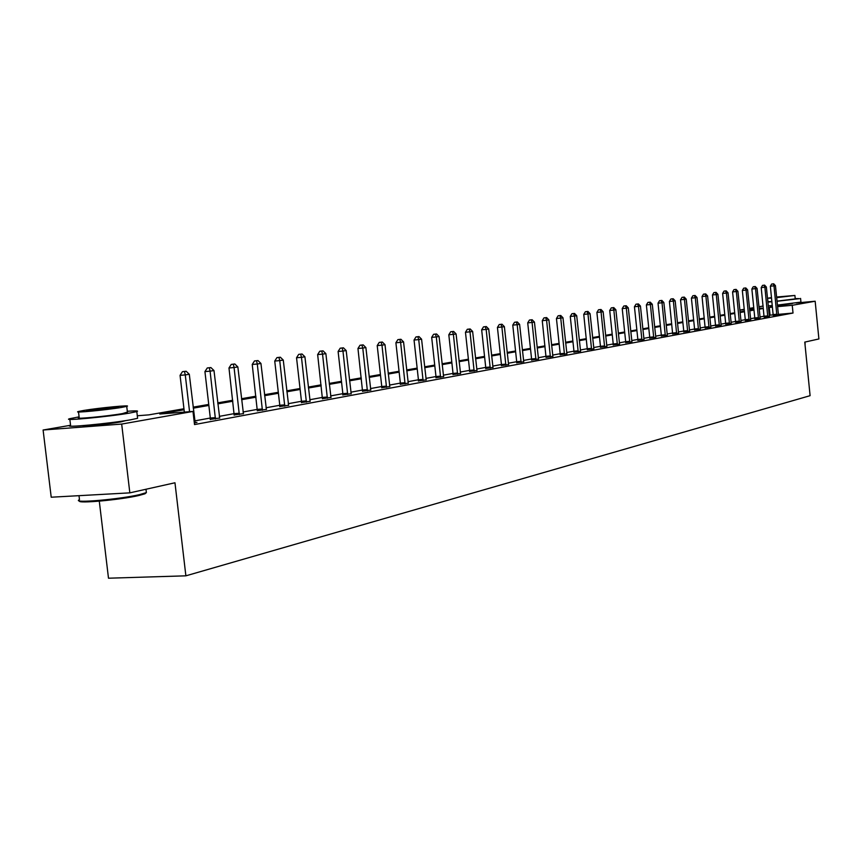 <?xml version="1.0" encoding="UTF-8"?>
<svg xmlns="http://www.w3.org/2000/svg" width="862" height="862" viewBox="0 0 862 862"><rect width="100%" height="100%" fill="white"/><g stroke="black" fill="none" stroke-linecap="round" stroke-linejoin="round"><path stroke-width="1.29" d="M792.34 303.639L777.449 305.644M772.352 306.064L770.208 306.064L771.716 305.773M125.68 420.613L120.842 421.906C108.957 424.072 80.78 426.83 82.871 425.623M99.292 501.167L108.493 578.208L185.88 575.827L810.097 395.68L804.774 342.106L818.9 338.949L815.161 301.226L792.243 305.288L777.546 306.646M185.88 575.827L174.964 482.774L129.839 492.859L51.214 497.212L43.1 430.009L70.565 425.278M739.811 310.061L744.24 309.296M749.466 308.402L753.754 307.659M758.926 306.775L762.956 306.075M796.208 302.982L815.161 301.226M129.839 492.859L121.682 424.072L43.1 430.009M764.098 317.054L769.367 316.365M745.285 320.524L750.694 319.813M725.664 324.155L731.202 323.422M705.17 327.937L710.859 327.183M683.749 331.902L689.578 331.127M661.326 336.04L667.317 335.243M637.848 340.382L644 339.553M613.216 344.929L619.552 344.078M587.356 349.713L593.875 348.83M560.181 354.735L566.894 353.819M531.574 360.025L538.491 359.077M501.415 365.596L508.558 364.604M469.596 371.479L476.977 370.445M435.957 377.685L443.585 376.619M400.334 384.269L408.243 383.159M362.568 391.251L370.757 390.087M322.453 398.664L330.943 397.447M279.741 406.552L288.576 405.291M234.195 414.967L243.386 413.641M195.092 422.563L196.956 422.423L194.327 422.919M773.225 314.835L769.195 315.276M764.088 316.214L759.95 316.979M754.789 318.832L754.789 317.927L750.511 318.714M745.285 320.599L745.285 319.683L740.867 320.481M735.577 322.388L735.577 321.461L731.019 322.291M725.664 324.22L725.664 323.282L720.955 324.144M715.525 326.095L715.525 325.146L710.665 326.041M705.17 327.043L700.138 327.969M694.578 329.974L694.578 329.004L689.384 329.952M683.738 331.978L683.749 330.997L678.372 331.978M672.662 333.023L667.113 334.047M661.326 336.126L661.326 335.113L655.583 336.158M649.722 338.27L649.722 337.247L643.785 338.335M637.837 340.468L637.848 339.434L631.706 340.555M625.672 342.72L625.683 341.664L619.325 342.828M613.205 345.026L613.227 343.96L606.643 345.156M600.437 347.386L600.458 346.308L593.649 347.548M587.367 348.701L580.32 350.004M573.93 352.289L573.952 351.179L566.657 352.515M560.171 354.832L560.192 353.711L552.639 355.09M546.066 356.297L538.244 357.73M531.563 360.133L531.585 358.969L523.471 360.445M516.683 362.88L516.704 361.706L508.311 363.236M501.404 365.703L501.436 364.507L492.719 366.102M485.715 368.613L485.737 367.395L476.708 369.044M469.585 371.597L469.607 370.358L460.243 372.072M453.003 374.668L453.035 373.408L443.305 375.185M435.946 377.815L435.978 376.543L425.882 378.396M418.393 381.069L418.426 379.776L407.952 381.694M400.324 384.409L400.367 383.094L389.484 385.088M381.726 387.857L381.769 386.51L370.466 388.579M362.6 390.023L350.856 392.188M342.807 395.055L342.85 393.665L330.631 395.906M322.485 397.404L309.77 399.742M301.42 402.716L301.474 401.272L288.242 403.696M279.73 406.724L279.784 405.259L266.013 407.78M257.382 409.364L243.041 412.004M234.248 413.62L219.293 416.368M210.242 419.589L210.317 418.027L194.737 420.882M184.08 409.762L159.782 414.019L192.991 411.433L194.521 424.578L793.018 313.046L778.343 314.371M210.274 419.395L219.648 418.027M257.339 410.7L266.347 409.396M301.431 402.543L310.094 401.304M342.817 394.904L351.157 393.718M381.737 387.706L389.786 386.575M418.404 380.929L426.173 379.84M453.013 374.539L460.513 373.494M485.726 368.494L492.989 367.492M516.694 362.773L523.73 361.803M546.055 357.342L552.876 356.415M573.941 352.192L580.557 351.287M600.448 347.289L606.87 346.427M625.683 342.634L631.921 341.794M649.722 338.184L655.799 337.376M672.662 333.95L678.577 333.163M694.578 329.898L700.343 329.133M715.535 326.03L721.138 325.286M735.577 322.323L741.051 321.601M754.789 318.768L760.133 318.067M773.203 315.373L778.418 314.684M793.018 313.046L792.243 305.288M192.991 411.433L121.682 424.072M772.46 307.109L768.419 307.562M759.099 308.553L761.642 308.111L759.077 308.348M753.873 308.833L749.552 309.221M744.272 309.717L739.822 310.126M137.295 415.764L148.824 414.87L183.962 408.75M193.131 407.144L208.744 404.429M217.73 402.866L232.708 400.259M241.511 398.718L255.874 396.218M264.515 394.71L278.307 392.307M286.777 390.831L300.03 388.525M308.337 387.081L321.073 384.861M329.23 383.439L341.46 381.306M349.476 379.916L361.243 377.868M369.108 376.489L380.433 374.517M388.159 373.171L399.063 371.274M406.659 369.949L417.143 368.128M424.61 366.824L434.717 365.068M442.066 363.786L451.796 362.094M459.015 360.833L468.4 359.195M475.501 357.956L484.541 356.383M491.545 355.166L500.262 353.646M507.147 352.45L515.551 350.985M522.329 349.8L530.453 348.388M537.123 347.224L544.956 345.856M551.529 344.714L559.093 343.399M565.569 342.268L572.874 340.996M579.253 339.887L586.311 338.658M592.593 337.559L599.413 336.374M605.609 335.296L612.192 334.144M618.313 333.077L624.67 331.978M630.704 330.922L636.846 329.855M642.793 328.81L648.741 327.775M654.614 326.752L660.367 325.75M666.154 324.748L671.713 323.778M677.424 322.787L682.812 321.849M688.447 320.858L693.651 319.953M699.222 318.983L704.254 318.11M709.749 317.151L714.63 316.3M720.061 315.352L724.77 314.533M730.136 313.596L734.704 312.809M739.995 311.882L744.423 311.117M749.649 310.201L753.927 309.458M763.312 308.456L759.163 309.178M753.991 310.083L749.714 310.826M744.477 311.742L740.059 312.518M734.769 313.445L730.2 314.242M724.834 315.18L720.126 316.009M714.695 316.957L709.825 317.809M704.319 318.768L699.287 319.651M693.716 320.621L688.512 321.537M682.876 322.517L677.5 323.465M671.789 324.457L666.218 325.437M660.432 326.45L654.689 327.452M648.817 328.476L642.869 329.521M636.921 330.555L630.779 331.633M624.745 332.689L618.388 333.799M612.268 334.865L605.684 336.018M599.489 337.107L592.679 338.303M586.386 339.402L579.329 340.63M572.95 341.751L565.644 343.022M559.169 344.153L551.615 345.479M545.043 346.632L537.209 348M530.529 349.164L522.415 350.586M515.638 351.771L507.233 353.248M500.348 354.444L491.631 355.974M484.638 357.191L475.598 358.775M468.486 360.025L459.112 361.663M451.882 362.924L442.152 364.626M434.804 365.908L424.707 367.675M417.24 368.979L406.756 370.822M399.149 372.147L388.256 374.054M380.53 375.401L369.216 377.384M361.34 378.763L349.573 380.821M341.567 382.222L329.327 384.355M321.17 385.788L308.445 388.019M300.138 389.462L286.884 391.79M278.415 393.266L264.623 395.68M255.992 397.188L241.629 399.699M232.815 401.239L217.849 403.858M208.863 405.431L193.25 408.168M770.046 315.126L769.27 307.411M189.565 411.702L185.265 374.905L189.306 374.291L195.168 422.757M184.349 412.111L180.061 375.358L185.265 374.905L184.522 371.479L186.138 371.242L182.442 371.662L184.522 371.479M182.442 371.662L180.061 375.358M189.306 374.291L186.138 371.242M146.357 492.611L144.967 493.797L139.008 495.467C120.669 499.831 76.309 503.882 79.595 500.919M78.97 499.928C72.451 503.43 119.84 499.303 139.558 494.626L146.378 492.601L146.228 491.362M79.099 416.852L69.768 418.684C59.984 421.313 109.097 416.702 129.903 413.017L136.81 411.583C139.116 410.765 135.948 410.657 127.307 411.26M69.854 419.385L70.576 425.397C60.814 428.134 109.916 423.565 130.701 419.783L137.597 418.307L137.511 417.585M127.404 412.079L122.436 413.609C107.416 416.26 72.236 419.557 79.196 417.671L78.507 411.961M83.776 410.441L78.453 411.497C71.492 413.307 106.662 409.978 121.693 407.392L126.725 406.379C133.244 404.623 99.001 407.866 83.776 410.441M114.894 407.941L118.169 407.284C122.426 406.142 100.24 408.243 90.456 409.903L87.062 410.581C82.623 411.734 105.186 409.601 114.894 407.941M767.87 302.088L771.921 301.754M777.007 301.28L799.376 298.661L795.217 298.575M762.644 302.336L763.075 306.129M768.247 305.891L772.298 305.568M777.395 305.094L800.949 302.099M795.249 298.877L776.996 301.14M771.899 301.581L767.945 301.711L767.6 298.295M771.501 297.627L767.589 298.241L771.555 298.09M776.651 297.638L794.904 295.45L776.587 297.024M776.63 297.509L790.045 295.946L776.597 297.153M215.425 419.007L210.091 371.145L213.991 370.552L219.713 418.21M215.478 417.639L210.317 418.027L204.93 371.608L210.091 371.145L209.326 367.783L210.888 367.557L207.268 367.966L209.326 367.783M207.268 367.966L204.93 371.608M213.991 370.552L210.888 367.557M239.302 414.59L234.076 367.514L237.847 366.943L243.45 413.814M234.173 415.161L228.98 367.977L234.076 367.514L233.311 364.217L234.82 363.99L231.264 364.4L233.311 364.217M231.264 364.4L228.98 367.977M237.847 366.943L234.82 363.99M262.404 410.312L257.285 364.012L260.938 363.452L266.412 409.569M257.318 410.872L252.232 364.464L257.285 364.012L256.499 360.769L257.964 360.542L254.473 360.952L256.499 360.769M254.473 360.952L252.232 364.464M260.938 363.452L257.964 360.542M284.751 406.174L279.741 360.607L283.275 360.079L288.63 405.452M284.794 404.871L279.784 405.259L274.741 361.059L279.741 360.607L278.943 357.428L280.355 357.213L276.939 357.611L278.943 357.428M276.939 357.611L274.741 361.059M283.275 360.079L280.355 357.213M306.387 402.166L301.484 357.321L304.911 356.803L310.148 401.466M306.43 400.884L301.474 401.272L296.539 357.773L301.484 357.321L300.676 354.185L302.045 353.991L298.694 354.368L300.676 354.185M298.694 354.368L296.539 357.773M304.911 356.803L302.045 353.991M327.355 398.276L322.55 354.142L325.868 353.635L330.997 397.608M322.431 398.826L317.647 354.584L322.55 354.142L321.731 351.06L323.056 350.856L319.77 351.233L321.731 351.06M319.77 351.233L317.647 354.584M325.868 353.635L323.056 350.856M347.677 394.516L342.968 351.049L346.179 350.565L351.211 393.859M347.709 393.277L342.85 393.665L338.109 351.491L342.968 351.049L342.139 348.022L343.432 347.828L340.199 348.194L342.139 348.022M340.199 348.194L338.109 351.491M346.179 350.565L343.432 347.828M367.384 390.863L362.773 348.054L365.887 347.58L370.811 390.227M362.557 391.402L357.956 348.496L362.773 348.054L361.932 345.069L363.182 344.886L360.004 345.253L361.932 345.069M360.004 345.253L357.956 348.496M365.887 347.58L363.182 344.886M386.499 387.329L381.974 345.145L385.002 344.692L389.829 386.715M386.532 386.133L381.769 386.51L377.211 345.587L381.974 345.145L381.133 342.214L382.34 342.031L379.226 342.397L381.133 342.214M379.226 342.397L377.211 345.587M385.002 344.692L382.34 342.031M405.054 383.892L400.614 342.333L403.556 341.891L408.286 383.288M405.086 382.706L400.367 383.094L395.895 342.764L400.614 342.333L399.763 339.445L400.938 339.272L397.878 339.617L399.763 339.445M397.878 339.617L395.895 342.764M403.556 341.891L400.938 339.272M423.08 380.551L418.716 339.596L421.572 339.165L426.216 379.97M423.102 379.388L418.426 379.776L414.051 340.027L418.716 339.596L417.854 336.751L418.997 336.579L415.99 336.923L417.854 336.751M415.99 336.923L414.051 340.027M421.572 339.165L418.997 336.579M440.579 377.308L436.301 336.934L439.07 336.514L443.628 376.748M440.601 376.166L435.978 376.543L431.679 337.365L436.301 336.934L435.439 334.133L436.549 333.971L433.586 334.305L435.439 334.133M433.586 334.305L431.679 337.365M439.07 336.514L436.549 333.971M457.593 374.162L453.39 334.348L456.084 333.939L460.556 373.612M457.614 373.03L453.035 373.408L448.811 334.779L453.39 334.348L452.518 331.59L453.606 331.428L450.686 331.762L452.518 331.59M450.686 331.762L448.811 334.779M456.084 333.939L453.606 331.428M474.132 371.102L470.005 331.838L472.624 331.439L477.009 370.563M474.154 369.981L469.607 370.358L465.469 332.258L470.005 331.838L469.133 329.122L470.178 328.961L467.323 329.284L469.133 329.122M467.323 329.284L465.469 332.258M472.624 331.439L470.178 328.961M490.219 368.117L486.157 329.392L488.711 329.004L493.021 367.6M490.23 367.018L485.737 367.395L481.664 329.812L486.157 329.392L485.284 326.72L486.308 326.558L483.485 326.881L485.284 326.72M483.485 326.881L481.664 329.812M488.711 329.004L486.308 326.558M505.865 365.219L501.889 327.01L504.367 326.644L508.602 364.712M505.886 364.141L501.436 364.507L497.428 327.431L501.889 327.01L501.005 324.371L501.996 324.231L499.227 324.543L501.005 324.371M499.227 324.543L497.428 327.431M504.367 326.644L501.996 324.231M521.101 362.396L517.189 324.705L519.603 324.338L523.762 361.911M521.122 361.329L516.704 361.706L512.771 325.114L517.189 324.705L516.306 322.097L517.275 321.957L514.539 322.269L516.306 322.097M514.539 322.269L512.771 325.114M519.603 324.338L517.275 321.957M535.938 359.648L532.08 322.442L534.44 322.086L538.524 359.174M535.948 358.603L531.585 358.969L527.716 322.862L532.08 322.442L531.207 319.877L532.145 319.737L529.451 320.05L531.207 319.877M529.451 320.05L527.716 322.862M534.44 322.086L532.145 319.737M550.387 356.976L546.594 320.255L548.889 319.91L552.908 356.512M546.055 357.45L542.263 320.664L546.594 320.255L545.711 317.722L546.637 317.582L543.987 317.884L545.711 317.722M543.987 317.884L542.263 320.664M548.889 319.91L546.637 317.582M564.47 354.368L560.742 318.11L562.972 317.776L566.927 353.916M564.481 353.345L560.192 353.711L556.443 318.52L560.742 318.11L559.858 315.621L560.753 315.481L558.134 315.783L559.858 315.621M558.134 315.783L556.443 318.52M562.972 317.776L560.753 315.481M578.187 351.825L574.523 316.031L576.7 315.697L580.589 351.384M578.197 350.812L573.952 351.179L570.267 316.429L574.523 316.031L573.639 313.563L574.512 313.434L571.937 313.725L573.639 313.563M571.937 313.725L570.267 316.429M576.7 315.697L574.512 313.434M591.569 349.347L587.959 313.994L590.082 313.671L593.907 348.916M587.356 349.81L583.746 314.393L587.959 313.994L587.076 311.57L587.927 311.441L585.384 311.732L587.076 311.57M585.384 311.732L583.746 314.393M590.082 313.671L587.927 311.441M604.618 346.933L601.062 312.012L603.131 311.699L606.902 346.513M604.628 345.942L600.458 346.308L596.892 312.41L601.062 312.012L600.178 309.62L601.008 309.49L598.508 309.77L600.178 309.62M598.508 309.77L596.892 312.41M603.131 311.699L601.008 309.49M617.354 344.574L613.852 310.083L615.867 309.77L619.573 344.164M617.354 343.604L613.227 343.96L609.714 310.471L613.852 310.083L612.968 307.712L613.776 307.594L611.309 307.874L612.968 307.712M611.309 307.874L609.714 310.471M615.867 309.77L613.776 307.594M629.777 342.279L626.329 308.197L628.301 307.896L631.943 341.869M629.788 341.309L625.683 341.664L622.224 308.585L626.329 308.197L625.446 305.859L626.232 305.741L623.808 306.01L625.446 305.859M623.808 306.01L622.224 308.585M628.301 307.896L626.232 305.741M641.91 340.027L638.505 306.355L640.434 306.064L644.022 339.639M641.91 339.078L637.848 339.434L634.443 306.743L638.505 306.355L637.621 304.038L638.397 303.93L635.994 304.2L637.621 304.038M635.994 304.2L634.443 306.743M640.434 306.064L638.397 303.93M653.752 337.839L650.401 304.555L652.286 304.264L655.82 337.451M653.752 336.891L649.722 337.247L646.371 304.932L650.401 304.555L649.517 302.271L650.271 302.163L647.912 302.422L649.517 302.271M647.912 302.422L646.371 304.932M652.286 304.264L650.271 302.163M665.324 335.695L662.016 302.799L663.859 302.519L667.339 335.318M665.324 334.768L661.326 335.113L658.029 303.176L662.016 302.799L661.132 300.547L661.876 300.429L659.538 300.698L661.132 300.547M659.538 300.698L658.029 303.176M663.859 302.519L661.876 300.429M676.627 333.605L673.373 301.075L675.161 300.806L678.599 333.238M672.662 334.025L669.408 301.463L673.373 301.075L672.489 298.855L673.211 298.748L670.905 299.006L672.489 298.855M670.905 299.006L669.408 301.463M675.161 300.806L673.211 298.748M687.671 331.558L684.46 299.405L686.217 299.136L689.6 331.202M687.671 330.642L683.749 330.997L680.538 299.782L684.46 299.405L683.588 297.207L684.288 297.099L682.014 297.358L683.588 297.207M682.014 297.358L680.538 299.782M686.217 299.136L684.288 297.099M698.468 329.553L695.311 297.756L697.024 297.498L700.353 329.209M698.468 328.659L694.578 329.004L691.41 298.133L695.311 297.756L694.427 295.591L695.117 295.483L692.876 295.741L694.427 295.591M692.876 295.741L691.41 298.133M697.024 297.498L695.117 295.483M709.027 327.603L705.903 296.162L707.583 295.903L710.87 327.258M705.17 328.013L702.045 296.528L705.903 296.162L705.03 294.007L705.698 293.91L703.489 294.157L705.03 294.007M703.489 294.157L702.045 296.528M707.583 295.903L705.698 293.91M719.361 325.685L716.279 294.588L717.917 294.341L721.16 325.351M719.35 324.812L715.525 325.146L712.454 294.955L716.279 294.588L715.406 292.466L716.063 292.369L713.876 292.617L715.406 292.466M713.876 292.617L712.454 294.955M717.917 294.341L716.063 292.369M729.457 323.821L726.418 293.058L728.024 292.811L731.224 323.487M729.457 322.948L725.664 323.282L722.625 293.425L726.418 293.058L725.545 290.957L726.192 290.86L724.026 291.108L725.545 290.957M724.026 291.108L722.625 293.425M728.024 292.811L726.192 290.86M739.348 321.989L736.342 291.55L737.915 291.313L741.072 321.666M739.337 321.127L735.577 321.461L732.581 291.916L736.342 291.55L735.469 289.481L736.105 289.384L733.971 289.621L735.469 289.481M733.971 289.621L732.581 291.916M737.915 291.313L736.105 289.384M749.024 320.19L746.061 290.085L747.602 289.847L750.716 319.877M749.013 319.349L745.285 319.683L742.333 290.451L746.061 290.085L745.188 288.037L745.802 287.94L743.701 288.177L745.188 288.037M743.701 288.177L742.333 290.451M747.602 289.847L745.802 287.94M758.495 318.444L755.565 288.651L757.073 288.414L760.144 318.132M758.485 317.604L754.789 317.927L751.869 289.007L755.565 288.651L754.703 286.615L755.306 286.529L753.226 286.766L754.703 286.615M753.226 286.766L751.869 289.007M757.073 288.414L755.306 286.529M767.762 316.72L764.885 287.24L766.35 287.014L769.389 316.419M764.088 317.119L761.211 287.596L764.885 287.24L764.012 285.236L764.605 285.139L762.547 285.376L764.012 285.236M762.547 285.376L761.211 287.596M766.35 287.014L764.605 285.139M776.845 315.039L774.001 285.861L775.444 285.645L778.44 314.749M773.203 315.427L770.359 286.216L774.001 285.861L773.139 283.878L773.72 283.792L771.684 284.018L773.139 283.878M771.684 284.018L770.359 286.216M775.444 285.645L773.72 283.792M215.478 418.62L210.317 419.007M239.356 414.202L234.248 414.59M239.356 413.243L234.248 413.631M262.447 409.935L257.393 410.323M262.447 408.987L257.393 409.375M284.794 405.797L279.784 406.185M306.43 401.8L301.474 402.188M327.398 397.921L322.485 398.309M327.388 397.026L322.485 397.414M347.72 394.16L342.86 394.548M367.417 390.518L362.611 390.906M367.417 389.646L362.6 390.033M386.532 386.984L381.769 387.361M405.086 383.558L400.377 383.935M423.113 380.217L418.436 380.605M440.611 376.985L435.989 377.362M457.625 373.839L453.035 374.216M474.165 370.779L469.618 371.156M490.241 367.805L485.748 368.182M505.897 364.917L501.447 365.283M521.133 362.094L516.715 362.46M535.959 359.357L531.595 359.723M550.409 356.685L546.077 357.051M550.398 355.941L546.066 356.308M564.491 354.077L560.203 354.444M578.208 351.534L573.963 351.901M591.591 349.067L587.378 349.422M591.58 348.345L587.367 348.711M604.639 346.653L600.469 347.009M617.375 344.294L613.238 344.66M629.799 341.998L625.693 342.354M641.921 339.757L637.858 340.113M653.773 337.57L649.743 337.915M665.335 335.426L661.348 335.781M676.638 333.335L672.683 333.691M676.627 332.678L672.672 333.034M687.682 331.299L683.76 331.644M698.489 329.295L694.6 329.64M709.038 327.344L705.181 327.689M709.027 326.709L705.17 327.054M719.371 325.437L715.546 325.782M729.467 323.573L725.675 323.907M739.359 321.741L735.598 322.076M749.035 319.953L745.296 320.287M758.506 318.197L754.8 318.531M767.773 316.483L764.109 316.817M767.762 315.891L764.088 316.225M776.856 314.802L773.214 315.136M776.845 314.221L773.203 314.544M79.002 495.672L79.476 499.637M145.98 489.25L146.378 492.601M127.457 412.564L126.725 406.379M136.81 411.583L137.597 418.307M144.967 493.797L145.656 492.913M804.925 342.074L805.13 344.132M795.249 298.942L794.904 295.45M800.572 298.403L800.949 302.185"/></g></svg>
